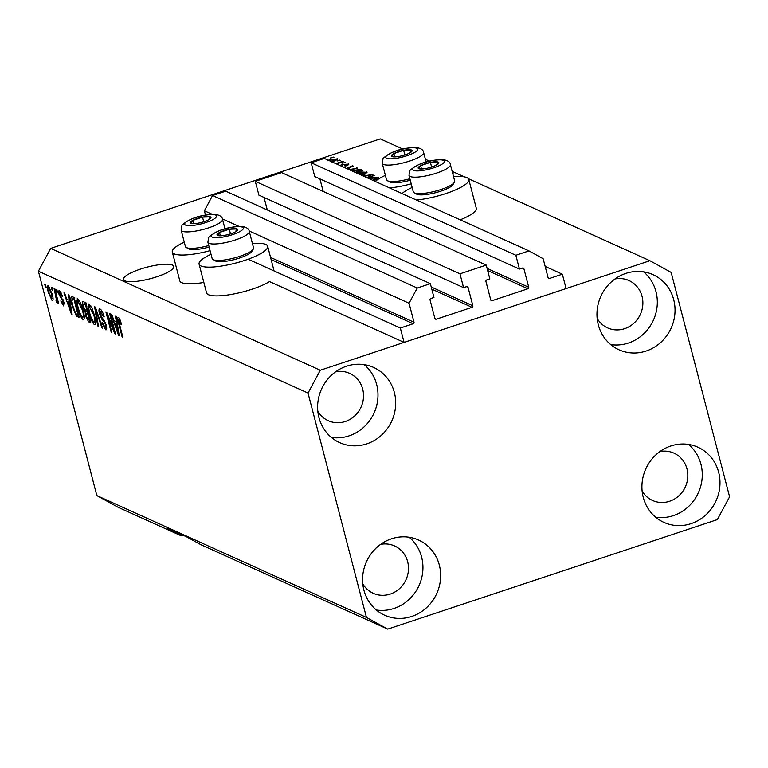 <?xml version="1.0" encoding="UTF-8"?>
<svg xmlns="http://www.w3.org/2000/svg" width="768" height="768" viewBox="0 0 768 768"><rect width="100%" height="100%" fill="white"/><g stroke="black" fill="none" stroke-linecap="round" stroke-linejoin="round"><path stroke-width="1.15" d="M486.24 265.104L459.974 273.83L255.302 181.334L281.558 172.608L486.24 265.104L489.83 278.909L486.758 279.936A1.219 1.142 -65.7 0 0 485.942 281.453L490.733 299.866A1.219 1.142 -65.7 0 0 492.154 300.643L527.914 288.758A1.219 1.142 -65.7 0 0 528.73 287.242L523.93 268.829A1.219 1.142 -65.7 0 0 522.518 268.051L519.446 269.069L515.846 255.264L528.979 250.906L543.149 258.701L548.093 277.68A1.219 1.142 -65.7 0 0 549.504 278.458L562.358 274.195L545.155 266.419M562.358 274.195L566.102 288.576L404.083 342.403L269.52 281.587A35.434 8.189 -14.6 0 1 252.278 289.133A35.434 8.189 -14.6 0 1 206.573 292.906L199.085 264.144A35.434 8.189 -14.6 0 0 244.79 260.371A35.434 8.189 -14.6 0 0 267.667 246.278A35.434 8.189 -14.6 0 0 252.422 243.504M528.979 250.906L324.298 158.41L311.174 162.768L515.846 255.264M519.446 269.069L314.765 176.573L311.174 162.768M323.184 191.414L319.93 178.906M404.083 342.403L400.339 328.022L413.194 323.75A1.219 1.142 -65.7 0 0 414.01 322.234L409.066 303.245L417.245 288.029L430.368 283.67L433.968 297.475L430.896 298.493A1.219 1.142 -65.7 0 0 430.07 300.019L434.87 318.422A1.219 1.142 -65.7 0 0 436.291 319.2L472.042 307.325A1.219 1.142 -65.7 0 0 472.858 305.798L468.067 287.395A1.219 1.142 -65.7 0 0 466.646 286.618L463.574 287.635L258.902 195.139L255.302 181.334M463.574 287.635L459.974 273.83M267.322 209.981L264.058 197.472M430.368 283.67L225.696 191.174L212.563 195.533L417.245 288.029M212.189 214.272L204.384 210.749L212.563 195.533M409.066 303.245L249.139 230.976M238.954 226.368L222.374 218.88M205.498 215.011L204.384 210.749M400.339 328.022L248.102 259.219M124.877 280.848A25.968 6 -14.6 0 0 153.61 277.795A25.968 6 -14.6 0 0 173.75 266.41A25.968 6 -14.6 0 0 172.368 265.066A25.968 6 -14.6 0 0 143.635 268.118A25.968 6 -14.6 0 0 123.494 279.504A25.968 6 -14.6 0 0 124.877 280.848M453.005 174.605A25.968 6 -14.6 0 0 453.091 173.597A25.968 6 -14.6 0 0 452.525 172.752M597.168 318.451A25.968 24.288 114.3 0 0 607.594 327.888A25.968 24.288 114.3 0 0 633.965 323.165A25.968 24.288 114.3 0 0 642.038 296.333A25.968 24.288 114.3 0 0 628.982 280.56A25.968 24.288 114.3 0 0 615.014 278.966M317.827 411.264A25.968 24.288 114.3 0 0 328.262 420.701A25.968 24.288 114.3 0 0 354.624 415.978A25.968 24.288 114.3 0 0 362.698 389.146A25.968 24.288 114.3 0 0 349.651 373.373A25.968 24.288 114.3 0 0 335.674 371.779M362.784 583.843A25.968 24.288 114.3 0 0 373.21 593.28A25.968 24.288 114.3 0 0 399.581 588.566A25.968 24.288 114.3 0 0 407.654 561.725A25.968 24.288 114.3 0 0 394.598 545.952A25.968 24.288 114.3 0 0 380.63 544.358M642.125 491.03A25.968 24.288 114.3 0 0 652.55 500.467A25.968 24.288 114.3 0 0 678.922 495.744A25.968 24.288 114.3 0 0 686.986 468.912A25.968 24.288 114.3 0 0 673.939 453.139A25.968 24.288 114.3 0 0 659.962 451.546M718.666 472.282A41.242 38.582 -65.7 0 1 705.85 514.896A41.242 38.582 -65.7 0 1 663.974 522.394A41.242 38.582 -65.7 0 1 643.248 497.338A41.242 38.582 -65.7 0 1 656.064 454.714A41.242 38.582 -65.7 0 1 697.939 447.226A41.242 38.582 -65.7 0 1 718.666 472.282M688.541 444.432A41.242 38.582 -65.7 0 1 700.954 464.275A41.242 38.582 -65.7 0 1 655.661 517.171M439.325 565.094A41.242 38.582 -65.7 0 1 426.518 607.709A41.242 38.582 -65.7 0 1 384.634 615.206A41.242 38.582 -65.7 0 1 363.907 590.15A41.242 38.582 -65.7 0 1 376.723 547.526A41.242 38.582 -65.7 0 1 418.598 540.038A41.242 38.582 -65.7 0 1 439.325 565.094M409.2 537.245A41.242 38.582 -65.7 0 1 421.613 557.088A41.242 38.582 -65.7 0 1 376.33 609.994M394.378 392.515A41.242 38.582 -65.7 0 1 381.562 435.13A41.242 38.582 -65.7 0 1 339.677 442.627A41.242 38.582 -65.7 0 1 318.95 417.571A41.242 38.582 -65.7 0 1 331.766 374.947A41.242 38.582 -65.7 0 1 373.651 367.459A41.242 38.582 -65.7 0 1 394.378 392.515M364.243 364.666A41.242 38.582 -65.7 0 1 376.666 384.509A41.242 38.582 -65.7 0 1 331.373 437.405M673.709 299.693A41.242 38.582 -65.7 0 1 660.893 342.317A41.242 38.582 -65.7 0 1 619.018 349.805A41.242 38.582 -65.7 0 1 598.291 324.758A41.242 38.582 -65.7 0 1 611.107 282.134A41.242 38.582 -65.7 0 1 652.982 274.646A41.242 38.582 -65.7 0 1 673.709 299.693M643.584 271.853A41.242 38.582 -65.7 0 1 655.997 291.696A41.242 38.582 -65.7 0 1 610.714 344.592M203.856 282.451A35.434 8.189 165.4 0 1 179.808 280.81L172.32 252.048A35.434 8.189 165.4 0 1 184.272 242.189M210.086 250.656A35.434 8.189 165.4 0 1 172.32 252.048M453.542 176.678A35.434 8.189 165.4 0 1 468.787 179.453L476.285 208.214A35.434 8.189 165.4 0 1 460.214 219.83M468.787 179.453A35.434 8.189 165.4 0 1 445.91 193.546A35.434 8.189 165.4 0 1 416.362 200.016M385.392 175.363A35.434 8.189 -14.6 0 0 375.312 181.459M389.597 187.92A35.434 8.189 -14.6 0 0 411.216 183.83M387.715 629.117L366.461 617.434L308.026 393.072L320.285 370.253L649.901 260.726L671.155 272.419L729.6 496.771L717.331 519.6L387.715 629.117L200.755 544.627L186.586 536.832L166.906 527.942L181.075 535.738L182.842 535.142M181.075 535.738L118.099 507.274L96.845 495.581L38.4 271.229L50.669 248.4L380.285 138.883L402.662 148.992M368.294 178.291L373.056 177.187L378.509 177.514M378.317 178.061L378.067 177.11L377.03 179.05L373.574 180.672M356.842 173.117L361.603 172.013L367.056 172.339M366.864 172.886L366.624 171.936L365.587 173.875L362.122 175.498M346.435 168.413L352.541 165.773L353.29 166.109L348.048 168.326L350.458 169.411L357.648 168.077L349.987 170.016M330.432 157.968L333.936 157.363L330.432 157.968M320.285 370.253L50.669 248.4M649.901 260.726L468.413 178.704M464.352 176.87L452.16 171.36M429.427 161.088L425.395 159.264M327.667 160.224L337.411 158.88M337.277 159.274L337.104 158.592C337.699 159.456 335.885 160.56 331.661 161.914M337.046 160.963L340.56 160.358L337.046 160.963M335.827 163.613L342.701 161.328L343.421 161.654L336.538 163.939M341.971 163.181L345.475 162.576L341.971 163.181M339.926 165.466L342.221 164.506L348.864 164.083M348.691 164.496L348.499 163.747C349.354 164.256 348.403 165.014 345.638 166.032L344.669 165.802L346.416 164.4L343.286 164.717L342.154 165.216L342.077 166.435M346.886 165.533L346.416 164.4M351.293 170.602L360.71 169.469L362.746 170.381L355.862 172.666M363.13 175.958L372.077 174.595L374.189 175.555L367.315 177.84M113.741 329.568L109.565 313.536L110.275 313.862L115.526 333.994L114.758 333.648L107.674 316.291L111.859 332.342L111.139 332.016L105.898 311.885L106.666 312.23L113.741 329.568L114.317 329.376M101.894 310.963L100.675 311.366L100.186 314.189L106.195 325.142C107.011 328.637 106.829 330.173 105.629 329.76L101.952 322.79L102.595 322.848L104.995 327.389L105.466 324.768L104.707 322.627L101.798 319.21L99.485 313.93C98.621 310.186 98.832 308.554 100.128 309.043C101.645 309.965 102.998 312.576 104.198 316.886L103.555 316.819L100.234 311.309L101.789 310.79M99.485 308.957L100.128 309.043M104.995 327.389L106.598 327.062M97.69 325.939L94.618 306.787L95.357 307.123L102.662 328.186L101.923 327.85L95.635 309.322L98.438 326.275L97.69 325.939L98.342 325.718M89.146 304.08L91.997 308.16L94.493 315.379C96.134 321.398 96.144 324.518 94.522 324.739C92.381 322.848 90.576 318.989 89.098 313.152L87.917 306.24L89.146 304.08L88.579 304.013M77.693 298.906L80.544 302.986L83.04 310.205C84.682 316.224 84.691 319.344 83.069 319.565C80.928 317.674 79.123 313.814 77.645 307.978L76.464 301.066L77.693 298.906L77.126 298.838M52.08 290.093L51.331 287.222L52.042 287.539L52.79 290.419L52.08 290.093L52.656 289.901M48.355 292.474C47.126 288.067 47.088 285.773 48.259 285.6L52.157 294.058C53.357 298.387 53.376 300.624 52.214 300.768L48.355 292.474L48.931 292.272M119.885 319.325L118.963 319.632L118.646 320.832L122.861 337.315L122.141 336.989L118.579 323.318C117.456 319.45 117.389 317.443 118.387 317.299L119.837 319.2L121.507 324.24L120.854 324.182L118.79 319.613L119.856 319.258M366.461 617.434L96.845 495.581M308.026 393.072L38.4 271.229M69.264 300.634L68.294 294.893L69.043 295.229L72.086 314.362L71.386 314.054L63.936 292.925L64.685 293.261L66.854 299.539L69.869 300.432M61.056 292.454L60.067 292.781L59.731 294.634L64.051 302.438L63.552 305.894L60.826 300.97L62.976 303.792L63.408 302.41L59.107 294.672C58.397 291.677 58.55 290.352 59.568 290.717L62.506 296.198L61.853 296.131L59.77 292.742L60.998 292.339M59.088 290.65L59.568 290.717M62.976 303.792L64.301 303.523M56.909 292.282L56.16 289.402L56.87 289.728L57.619 292.608L56.909 292.282L57.485 292.09M56.534 300.413L54.096 288.47L54.816 288.797L58.627 303.437L57.917 303.12L57.302 300.778L57.139 302.995L56.256 301.91L55.978 299.933L57.754 300.067M45.456 287.107L44.707 284.227L45.427 284.554L46.176 287.424L45.456 287.107L46.042 286.915M72.134 305.606C70.464 299.587 70.454 296.592 72.106 296.611L74.141 297.533L79.382 317.664L76.253 315.917L72.134 305.606L72.72 305.414M71.376 296.515L72.106 296.611M82.925 306.72C81.965 302.832 82.147 301.181 83.472 301.747L85.584 302.707L90.835 322.838L88.694 321.869L85.488 315.955L85.162 312.086L82.925 306.72L83.51 306.518M82.742 301.632L83.472 301.747M116.4 321.936L115.44 316.195L116.179 316.531L119.222 335.674L118.531 335.357L111.082 314.227L111.83 314.563L114 320.851L117.014 321.734M402.077 193.555A35.434 8.189 165.4 0 1 412.157 187.459M211.037 254.285A35.434 8.189 -14.6 0 0 199.085 264.144M121.44 323.99L120.854 324.182M122.726 336.797L122.141 336.989M119.165 323.126L118.579 323.318M72 313.843L71.386 314.054M71.107 308.246L70.512 308.448L69.638 302.88L67.699 302.006L69.994 301.238L69.725 300.48M70.224 302.678L69.638 302.88M71.702 311.942L71.184 312.115L70.512 308.448M67.699 302.006L71.184 312.115M62.429 295.939L61.853 296.131M63.994 302.218L63.408 302.41M63.552 300.864L62.87 301.085M59.693 294.48L59.107 294.672M58.493 302.928L57.917 303.12M57.888 300.586L57.302 300.778M57.389 301.526L56.256 301.91M57.734 300.019L56.746 300.346M57.418 298.771L56.726 299.002M56.659 295.872L56.074 296.064M49.738 287.376L48.787 287.693L49.027 292.646L51.686 298.685L53.03 298.33M51.686 298.685L51.446 293.741L48.586 287.664L49.699 287.299M52.022 293.549L51.446 293.741M78.71 315.101L76.253 315.917M73.69 298.378L73.622 297.293M78.634 314.794L78.058 314.986L74.035 299.558L72.125 298.906L74.918 297.974M74.621 299.366L74.035 299.558M74.381 298.483L72.806 299.002L71.856 301.162L72.864 305.962L75.763 313.603L78.058 314.986M78.23 307.786L77.645 307.978M79.037 300.211L76.464 301.066M79.469 300.874L78.307 301.258C77.107 301.459 77.126 303.83 78.384 308.362L79.862 313.056L82.454 317.203L84.288 316.79M82.454 317.203C83.683 316.992 83.635 314.544 82.32 309.85L77.894 301.21L79.373 300.72M82.896 309.658L82.32 309.85M86.074 315.763L85.488 315.955M87.859 312.835L87.84 311.626M86.774 311.549L85.162 312.086M85.219 303.418L85.114 302.486M89.501 320.16L87.936 314.15L86.016 313.45L86.122 315.946L88.33 319.632L90.086 319.968M88.522 313.958L87.936 314.15M88.195 312.73L86.102 313.421M88.282 313.046L86.016 313.45M87.322 311.798L85.488 304.733L83.434 304.032L83.635 307.027L86.006 311.194L87.907 311.597M86.064 304.541L85.488 304.733M85.738 303.274L83.626 303.974M85.795 303.514L83.434 304.032M89.683 312.96L89.098 313.152M90.49 305.386L87.917 306.24M90.922 306.048L89.76 306.432C88.56 306.634 88.579 309.005 89.827 313.536L91.315 318.23L93.898 322.378L95.741 321.965M93.898 322.378C95.136 322.166 95.088 319.718 93.773 315.024L89.347 306.384L90.826 305.894M94.349 314.832L93.773 315.024M102.48 327.667L101.923 327.85M104.131 316.627L103.555 316.819M106.042 324.586L105.466 324.768M105.293 322.435L104.707 322.627M102.95 318.835L101.798 319.21M100.07 313.728L99.485 313.93M115.382 333.446L114.758 333.648M108.24 316.099L107.674 316.291M111.725 331.824L111.139 332.016M119.146 335.155L118.531 335.357M118.253 329.549L117.658 329.75L116.784 324.182L114.845 323.309L117.139 322.55L116.87 321.782M117.37 323.99L116.784 324.182M118.838 333.245L118.33 333.418L117.658 329.75M114.845 323.309L118.33 333.418M333.36 157.555L333.226 157.046M330.931 161.587L335.05 159.264L328.522 160.502M335.491 160.445L335.05 159.264M339.974 160.55L339.84 160.032M342.835 161.846L342.701 161.328M344.899 162.778L344.765 162.259M342.365 165.082L342.221 164.506M357.024 168.23L356.899 167.741M352.694 166.358L352.541 165.773M348.288 169.248L348.048 168.326M361.094 170.928L360.71 169.469M355.142 172.349L359.741 170.822L358.512 170.266L352.022 170.938M359.875 171.331L359.741 170.822M361.757 172.589L361.603 172.013M361.402 175.171L364.339 172.694L357.581 173.443M364.387 176.093L364.243 175.565M366.595 177.523L371.194 175.997L369.773 175.354L363.869 176.294M371.328 176.506L371.194 175.997M373.21 177.763L373.056 177.187M372.854 180.346L375.792 177.869L369.024 178.618M418.31 167.414A10.694 2.467 -14.6 0 0 418.723 168.624A10.694 2.467 -14.6 0 0 423.264 168.864A10.694 2.467 -14.6 0 0 426.595 168.346A10.694 2.467 -14.6 0 0 434.774 165.859A10.694 2.467 -14.6 0 0 436.378 165.101A10.694 2.467 -14.6 0 0 438.278 162.125A10.694 2.467 -14.6 0 0 430.406 162.403A10.694 2.467 -14.6 0 0 420.634 165.648A10.694 2.467 -14.6 0 0 418.31 167.414M434.496 165.984L436.378 165.101L438.278 162.125L430.406 162.403L420.634 165.648L418.723 168.624L423.427 168.835M452.928 184.656A19.306 4.464 165.4 0 1 452.918 184.685A19.306 4.464 165.4 0 1 452.899 184.714A19.306 4.464 165.4 0 1 435.571 192.71A19.306 4.464 165.4 0 1 416.611 194.141L414.182 192.797A21.389 4.934 -14.6 0 0 435.178 191.222A21.389 4.934 -14.6 0 0 454.368 182.362A21.389 4.934 -14.6 0 0 454.387 182.323A21.389 4.934 -14.6 0 0 454.685 181.037L450.394 164.582A21.389 4.934 165.4 0 1 450.077 165.907A21.389 4.934 165.4 0 1 428.41 175.382A21.389 4.934 165.4 0 1 409.008 175.363L409.872 170.477C417.456 163.69 428.227 160.051 442.186 159.562C447.35 160.128 450.086 161.808 450.394 164.582M409.008 175.363L413.29 191.818A21.389 4.934 -14.6 0 0 414.182 192.797M431.616 167.04L430.406 162.403M421.469 168.874L420.634 165.648M217.19 234.24A10.694 2.467 -14.6 0 0 217.603 235.45A10.694 2.467 -14.6 0 0 222.144 235.69A10.694 2.467 -14.6 0 0 225.475 235.171A10.694 2.467 -14.6 0 0 233.654 232.685A10.694 2.467 -14.6 0 0 235.248 231.926A10.694 2.467 -14.6 0 0 237.158 228.95A10.694 2.467 -14.6 0 0 229.286 229.229A10.694 2.467 -14.6 0 0 219.514 232.474A10.694 2.467 -14.6 0 0 217.19 234.24M233.376 232.81L235.248 231.926L237.158 228.95L229.286 229.229L219.514 232.474L217.603 235.45L222.307 235.661M251.808 251.482A19.306 4.464 165.4 0 1 251.789 251.51A19.306 4.464 165.4 0 1 251.77 251.539A19.306 4.464 165.4 0 1 234.451 259.536A19.306 4.464 165.4 0 1 215.491 260.966L213.062 259.622A21.389 4.934 -14.6 0 0 234.058 258.048A21.389 4.934 -14.6 0 0 253.238 249.187A21.389 4.934 -14.6 0 0 253.267 249.158A21.389 4.934 -14.6 0 0 253.555 247.862L249.274 231.408A21.389 4.934 165.4 0 1 248.957 232.733A21.389 4.934 165.4 0 1 227.29 242.208A21.389 4.934 165.4 0 1 207.888 242.189L208.742 237.302C216.336 230.515 227.107 226.877 241.066 226.387C246.23 226.954 248.966 228.634 249.274 231.408M207.888 242.189L212.17 258.643A21.389 4.934 -14.6 0 0 213.062 259.622M230.496 233.866L229.286 229.229M220.349 235.699L219.514 232.474M190.426 222.144A10.694 2.467 -14.6 0 0 190.838 223.354A10.694 2.467 -14.6 0 0 195.379 223.594A10.694 2.467 -14.6 0 0 198.71 223.075A10.694 2.467 -14.6 0 0 206.89 220.589A10.694 2.467 -14.6 0 0 208.483 219.83A10.694 2.467 -14.6 0 0 210.394 216.854A10.694 2.467 -14.6 0 0 202.522 217.133A10.694 2.467 -14.6 0 0 192.749 220.378A10.694 2.467 -14.6 0 0 190.426 222.144M206.611 220.714L208.483 219.83L210.394 216.854L202.522 217.133L192.749 220.378L190.838 223.354L195.542 223.565M209.146 247.046A19.306 4.464 165.4 0 1 188.726 248.87L186.298 247.526A21.389 4.934 -14.6 0 0 208.762 245.558M224.966 228.768L222.509 219.322A21.389 4.934 165.4 0 1 222.192 220.637A21.389 4.934 165.4 0 1 200.525 230.112A21.389 4.934 165.4 0 1 181.123 230.102L185.405 246.547A21.389 4.934 -14.6 0 0 186.298 247.526M203.731 221.77L202.522 217.133M193.584 223.603L192.749 220.378M391.546 155.318A10.694 2.467 -14.6 0 0 391.958 156.528A10.694 2.467 -14.6 0 0 396.499 156.768A10.694 2.467 -14.6 0 0 399.83 156.25A10.694 2.467 -14.6 0 0 408.01 153.763A10.694 2.467 -14.6 0 0 409.613 153.005A10.694 2.467 -14.6 0 0 411.514 150.029A10.694 2.467 -14.6 0 0 403.642 150.307A10.694 2.467 -14.6 0 0 393.869 153.552A10.694 2.467 -14.6 0 0 391.546 155.318M407.731 153.888L409.613 153.005L411.514 150.029L403.642 150.307L393.869 153.552L391.958 156.528L396.662 156.739M410.275 180.221A19.306 4.464 165.4 0 1 389.846 182.045L387.418 180.701A21.389 4.934 -14.6 0 0 409.882 178.733M426.096 161.942L423.629 152.486A21.389 4.934 165.4 0 1 423.312 153.811A21.389 4.934 165.4 0 1 401.645 163.286A21.389 4.934 165.4 0 1 382.243 163.267L386.525 179.722A21.389 4.934 -14.6 0 0 387.418 180.701M404.851 154.944L403.642 150.307M394.704 156.778L393.869 153.552M549.504 278.458L548.15 277.843M523.93 268.829L522.336 268.109M528.73 287.242L487.104 268.426M527.914 288.758L487.661 270.576M492.154 300.643L490.79 300.029M468.067 287.395L466.474 286.675M472.858 305.798L431.232 286.992M472.042 307.325L431.789 289.133M436.291 319.2L434.928 318.586M414.01 322.234L270.566 257.405M413.194 323.75L271.123 259.546M62.947 299.52L61.843 299.885M79.018 316.262L77.443 316.79M90.432 321.293L88.694 321.869M104.275 320.458L103.267 320.794M372.47 176.131L372.077 174.595M412.781 168.518A16.493 3.811 -14.6 0 0 425.568 169.958A16.493 3.811 -14.6 0 0 444.221 162.23A16.493 3.811 -14.6 0 0 431.443 160.79A16.493 3.811 -14.6 0 0 412.781 168.518M211.661 235.344A16.493 3.811 -14.6 0 0 224.438 236.784A16.493 3.811 -14.6 0 0 243.101 229.066A16.493 3.811 -14.6 0 0 230.323 227.616A16.493 3.811 -14.6 0 0 211.661 235.344M184.896 223.248A16.493 3.811 -14.6 0 0 197.674 224.688A16.493 3.811 -14.6 0 0 216.336 216.97A16.493 3.811 -14.6 0 0 203.558 215.52A16.493 3.811 -14.6 0 0 184.896 223.248M386.016 156.422A16.493 3.811 -14.6 0 0 398.794 157.862A16.493 3.811 -14.6 0 0 417.456 150.134A16.493 3.811 -14.6 0 0 404.678 148.694A16.493 3.811 -14.6 0 0 386.016 156.422M274.099 270.97L267.667 246.278M86.064 313.43L88.858 312.509M83.53 303.984L86.323 303.053M364.646 172.992L364.973 174.221M376.099 178.166L376.416 179.395M452.918 184.685L454.387 182.323M251.789 251.51L253.267 249.158M222.509 219.322C222.202 216.538 219.466 214.858 214.291 214.291C200.342 214.781 189.571 218.419 181.978 225.206L181.123 230.102M423.629 152.486C423.322 149.712 420.586 148.032 415.421 147.466C401.462 147.955 390.691 151.594 383.098 158.381L382.243 163.267"/></g></svg>
